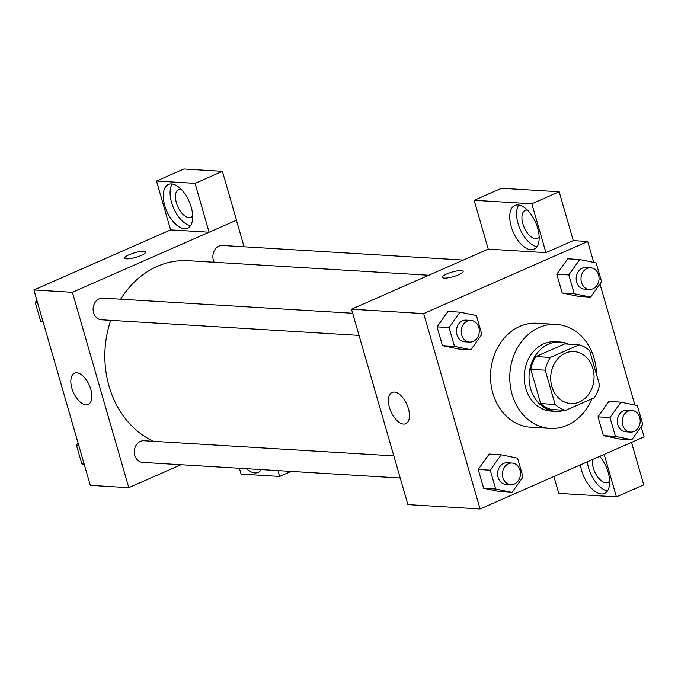 <?xml version="1.0" encoding="UTF-8"?>
<svg xmlns="http://www.w3.org/2000/svg" width="678" height="678" viewBox="0 0 678 678"><rect width="100%" height="100%" fill="white"/><g stroke="black" fill="none" stroke-linecap="round" stroke-linejoin="round"><path stroke-width="1.02" d="M565.333 353.145A26.052 21.662 -86.5 0 1 573.952 351.568A26.052 21.662 -86.5 0 1 594.004 378.875A26.052 21.662 -86.5 0 1 570.808 403.571A26.052 21.662 -86.5 0 1 550.875 381.494A26.052 21.662 -86.5 0 1 565.333 353.145M545.222 370.196L555.113 404.469A33.62 27.959 -86.5 0 0 565.63 410.351L594.403 397.706A33.62 27.959 -86.5 0 0 599.538 384.935L589.648 350.67A33.62 27.959 -86.5 0 0 579.131 344.788L550.358 357.433A33.62 27.959 -86.5 0 0 545.222 370.196L530.789 369.324L540.68 403.588L555.113 404.469M579.131 344.788L564.689 343.907L535.925 356.56L550.358 357.433M565.63 410.351L551.197 409.478A33.62 27.959 -86.5 0 1 540.68 403.588M530.789 369.324A33.62 27.959 -86.5 0 1 535.925 356.56M568.605 344.144A34.731 28.883 93.5 0 0 560.045 342.026A34.731 28.883 93.5 0 0 529.111 374.942A34.731 28.883 93.5 0 0 555.841 411.36A34.731 28.883 93.5 0 0 564.596 410.283M555.841 411.36L551.036 411.071A34.731 28.883 -86.5 0 1 524.467 381.638A34.731 28.883 -86.5 0 1 543.731 343.839A34.731 28.883 -86.5 0 1 555.231 341.729L560.045 342.026M591.843 398.825A52.096 43.333 -86.5 0 1 549.985 428.403A52.096 43.333 -86.5 0 1 510.127 384.265A52.096 43.333 -86.5 0 1 539.035 327.55A52.096 43.333 -86.5 0 1 556.282 324.398A52.096 43.333 -86.5 0 1 596.487 374.375M549.985 428.403L530.73 427.233A52.096 43.333 -86.5 0 1 490.88 383.095A52.096 43.333 -86.5 0 1 519.789 326.389A52.096 43.333 -86.5 0 1 537.035 323.236L556.282 324.398M593.742 262.42L587.707 241.487L423.674 313.592L480.066 508.983L644.1 436.878L641.142 426.623M634.913 405.054L599.971 283.989M579.775 259.53L567.749 258.801L556.791 274.209L562.215 293.006L578.597 296.396L590.631 297.125L601.589 281.717L596.157 262.92L579.775 259.53L568.817 274.937L574.249 293.735L590.631 297.125M620.946 402.164L608.912 401.435L597.962 416.843L603.386 435.64L619.768 439.03L631.803 439.759L642.752 424.352L637.328 405.554L620.946 402.164L609.988 417.572L615.412 436.369L631.803 439.759M501.203 454.794L489.169 454.065L478.21 469.473L483.643 488.279L500.025 491.669L512.051 492.398L523.009 476.99L517.585 458.192L501.203 454.794L490.245 470.21L495.669 489.007L512.051 492.398M460.031 312.16L447.997 311.431L437.047 326.838L442.471 345.644L458.853 349.034L470.888 349.763L481.838 334.356L476.414 315.558L460.031 312.16L449.073 327.576L454.506 346.373L470.888 349.763M488.253 249.097L351.492 309.219L407.885 504.61L480.066 508.983M599.776 456.362A23.874 12.187 66.3 0 1 608.174 472.371A23.874 12.187 66.3 0 1 604.547 493.423A23.874 12.187 66.3 0 1 590.063 486.728A23.874 12.187 66.3 0 1 580.461 464.845M604.174 454.43L616.421 496.864L558.757 493.372L553.892 476.524M587.301 461.845A23.874 12.187 -113.7 0 0 607.505 490.872M609.641 481.024A15.196 7.755 66.3 0 1 607.886 482.473A15.196 7.755 66.3 0 1 605.886 482.812A15.196 7.755 66.3 0 1 596.055 474.43A15.196 7.755 66.3 0 1 592.58 459.523M616.421 496.864L643.761 484.846L631.515 442.412M408.402 408.648A17.077 8.721 66.3 0 1 405.808 423.708A17.077 8.721 66.3 0 1 390.96 411.588A17.077 8.721 66.3 0 1 392.062 392.452A17.077 8.721 66.3 0 1 408.402 408.648M351.492 309.219L423.674 313.592M463.184 271.327A10.856 2.365 -16.1 0 0 461.303 270.581A10.856 2.365 163.9 0 1 463.184 271.319A10.856 2.365 163.9 0 1 453.413 276.607A10.856 2.365 163.9 0 1 442.327 277.344A10.856 2.365 163.9 0 1 449.285 272.963A10.856 2.365 163.9 0 1 461.303 270.573A10.856 2.365 -16.1 0 0 449.294 272.963A10.856 2.365 -16.1 0 0 442.327 277.344M545.926 252.631L531.832 203.781L474.159 200.29L488.262 249.131L545.926 252.631L573.266 240.614L587.707 241.487M537.679 228.13A23.874 12.187 66.3 0 1 534.052 249.19A23.874 12.187 66.3 0 1 513.28 232.24A23.874 12.187 66.3 0 1 514.831 205.468A23.874 12.187 66.3 0 1 537.679 228.13M518.712 205.019A23.874 12.187 -113.7 0 0 520.119 229.232A23.874 12.187 -113.7 0 0 537.01 246.639M539.146 236.791A15.196 7.755 66.3 0 1 537.391 238.241A15.196 7.755 66.3 0 1 535.391 238.571A15.196 7.755 66.3 0 1 523.45 225.647A15.196 7.755 66.3 0 1 525.162 210.417A15.196 7.755 66.3 0 1 527.162 210.078A15.196 7.755 66.3 0 1 527.416 210.104M474.159 200.29L501.5 188.272L559.172 191.764L531.832 203.781M573.266 240.614L559.172 191.764M120.65 299.193A93.428 77.707 -86.5 0 1 157.33 266.344A93.428 77.707 -86.5 0 1 188.264 260.691L428.733 275.26M153.584 441.327A93.428 77.707 -86.5 0 1 110.7 320.338M352.653 313.253L102.81 298.117A10.856 9.026 93.5 0 0 93.14 308.405A10.856 9.026 93.5 0 0 101.497 319.779L359.043 335.39M214.24 262.267A10.856 9.026 -86.5 0 1 218.96 246.131A10.856 9.026 -86.5 0 1 222.554 245.478L463.303 260.064M400.215 478.024L142.668 462.413A10.856 9.026 -86.5 0 1 134.363 453.218A10.856 9.026 -86.5 0 1 140.388 441.403A10.856 9.026 -86.5 0 1 143.982 440.751L393.825 455.887M236.436 220.231L244.105 246.784M209.087 232.215L195.069 183.374L156.499 181.034L170.593 229.884L209.087 232.215L72.393 292.303L128.795 487.694L181.009 464.735M195.069 183.374L222.409 171.356L183.831 169.017L156.499 181.034M222.409 171.356L236.503 220.206L209.171 232.223M259.42 469.49A23.874 12.187 -113.7 0 0 261.038 469.879M261.225 469.6A23.874 12.187 66.3 0 1 258.089 472.43A23.874 12.187 66.3 0 1 246.453 468.701M192.688 215.799A15.196 7.755 66.3 0 1 190.933 217.24A15.196 7.755 66.3 0 1 177.712 206.451A15.196 7.755 66.3 0 1 178.704 189.425A15.196 7.755 66.3 0 1 180.704 189.086A15.196 7.755 66.3 0 1 180.958 189.103M172.254 184.026A23.874 12.187 -113.7 0 0 173.653 208.239A23.874 12.187 -113.7 0 0 190.543 225.638M191.213 207.137A23.874 12.187 66.3 0 1 187.586 228.198A23.874 12.187 66.3 0 1 166.822 211.239A23.874 12.187 66.3 0 1 168.373 184.475A23.874 12.187 66.3 0 1 191.213 207.137M277.98 470.617L279.667 476.456L241.088 474.117L239.402 468.278M279.667 476.456L291.142 471.413M170.593 229.884L33.9 289.972L90.293 485.363L128.795 487.694M85.97 404.842A17.077 8.721 66.3 0 1 72.554 390.308A17.077 8.721 66.3 0 1 74.478 373.205A17.077 8.721 66.3 0 1 89.327 385.324A17.077 8.721 66.3 0 1 88.216 404.461A17.077 8.721 66.3 0 1 85.97 404.842M33.9 289.972L72.393 292.303M145.592 252.08A10.856 2.365 -16.1 0 0 143.711 251.335A10.856 2.365 163.9 0 1 145.592 252.072A10.856 2.365 163.9 0 1 135.82 257.36A10.856 2.365 163.9 0 1 124.735 258.098A10.856 2.365 163.9 0 1 131.702 253.716A10.856 2.365 163.9 0 1 143.711 251.326A10.856 2.365 -16.1 0 0 131.71 253.716A10.856 2.365 -16.1 0 0 124.735 258.098M36.858 300.227L35.248 302.49L40.672 321.296L43.087 321.796M35.248 302.49L37.553 302.634M40.672 321.296L42.985 321.431M78.029 442.861L76.411 445.124L81.843 463.93L84.258 464.43M76.411 445.124L78.724 445.268M81.843 463.93L84.148 464.066M469.617 342.085L464.803 341.797A10.856 9.026 -86.5 0 1 456.497 332.601A10.856 9.026 -86.5 0 1 462.523 320.787A10.856 9.026 -86.5 0 1 466.117 320.126L470.93 320.423A10.856 9.026 -86.5 0 1 479.278 331.805A10.856 9.026 -86.5 0 1 469.617 342.085A10.856 9.026 -86.5 0 1 461.311 332.89A10.856 9.026 -86.5 0 1 467.328 321.075A10.856 9.026 -86.5 0 1 470.93 320.423M447.997 311.431L437.047 326.838L449.073 327.576M437.047 326.838L442.471 345.644L454.506 346.373M442.471 345.644L458.853 349.034M510.78 484.719L505.974 484.431A10.856 9.026 -86.5 0 1 497.669 475.236A10.856 9.026 -86.5 0 1 503.686 463.421A10.856 9.026 -86.5 0 1 507.28 462.76L512.093 463.057A10.856 9.026 -86.5 0 1 520.45 474.439A10.856 9.026 -86.5 0 1 510.78 484.719A10.856 9.026 -86.5 0 1 502.483 475.524A10.856 9.026 -86.5 0 1 508.5 463.71A10.856 9.026 -86.5 0 1 512.093 463.057M489.169 454.065L478.21 469.473L490.245 470.21M478.21 469.473L483.643 488.279L495.669 489.007M483.643 488.279L500.025 491.669M589.36 289.455L584.546 289.159A10.856 9.026 -86.5 0 1 576.241 279.963A10.856 9.026 -86.5 0 1 582.266 268.149A10.856 9.026 -86.5 0 1 585.86 267.496L590.674 267.785A10.856 9.026 -86.5 0 1 599.021 279.166A10.856 9.026 -86.5 0 1 589.36 289.455A10.856 9.026 -86.5 0 1 581.054 280.26A10.856 9.026 -86.5 0 1 587.08 268.446A10.856 9.026 -86.5 0 1 590.674 267.785M567.749 258.801L556.791 274.209L568.817 274.937M556.791 274.209L562.215 293.006L574.249 293.735M562.215 293.006L578.597 296.396M630.532 432.089L625.718 431.793A10.856 9.026 -86.5 0 1 617.412 422.597A10.856 9.026 -86.5 0 1 623.438 410.783A10.856 9.026 -86.5 0 1 627.031 410.131L631.837 410.419A10.856 9.026 -86.5 0 1 640.193 421.801A10.856 9.026 -86.5 0 1 630.532 432.089A10.856 9.026 -86.5 0 1 622.226 422.894A10.856 9.026 -86.5 0 1 628.243 411.08A10.856 9.026 -86.5 0 1 631.837 410.419M608.912 401.435L597.962 416.843L609.988 417.572M597.962 416.843L603.386 435.64L615.412 436.369M603.386 435.64L619.768 439.03"/></g></svg>
